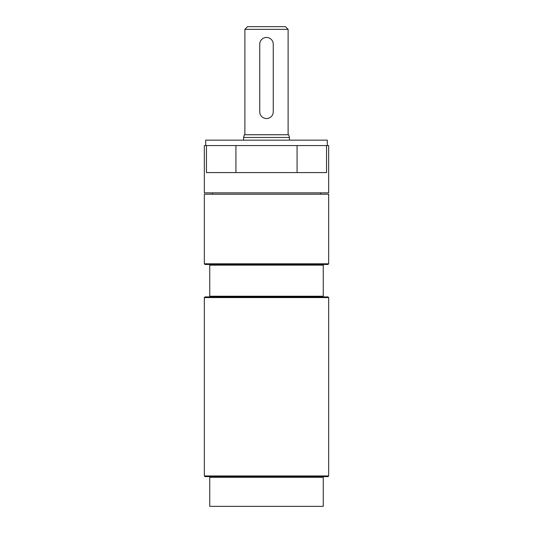 <?xml version="1.0" encoding="UTF-8"?>
<svg xmlns="http://www.w3.org/2000/svg" width="533" height="533" viewBox="0 0 533 533"><rect width="100%" height="100%" fill="white"/><g stroke="black" fill="none" stroke-linecap="round" stroke-linejoin="round"><path stroke-width="0.8" d="M244.88 29.355L288.12 29.355L285.415 26.65L247.585 26.65L244.88 29.355L244.88 134.749M243.594 137.454L244.321 134.749L288.679 134.749L289.406 137.454L243.594 137.454L243.594 140.159M259.744 44.219A6.756 6.756 0 0 1 266.5 37.463A6.756 6.756 0 0 1 273.256 44.219L273.256 111.777A6.756 6.756 0 0 1 266.5 118.539A6.756 6.756 0 0 1 259.744 111.777L259.744 44.219M328.661 475.949L327.982 476.622L323.251 476.622L323.251 506.35L209.749 506.35L209.749 476.622L205.018 476.622L204.339 475.949L328.661 475.949L328.661 297.581L204.339 297.581L204.339 475.949M323.251 477.295L209.749 477.295M323.251 476.622L209.749 476.622M326.542 145.562L326.542 172.585L297.074 172.585L297.074 145.562L328.661 145.562L328.661 192.853L204.339 192.853L204.339 145.562L235.926 145.562L235.926 172.585L206.458 172.585L206.458 145.562M297.074 145.562L235.926 145.562M327.309 145.562L327.309 140.159L205.691 140.159L205.691 145.562M297.074 172.585L235.926 172.585M328.661 194.205L204.339 194.205L204.339 263.795L328.661 263.795L328.661 194.205M204.339 263.795L205.018 264.475L209.749 264.475L209.749 296.901L323.251 296.901L323.251 264.475L327.982 264.475L328.661 263.795M204.339 297.581L205.018 296.901L209.749 296.901M323.251 296.901L327.982 296.901L328.661 297.581M323.251 265.148L209.749 265.148M209.749 264.475L323.251 264.475M209.749 296.228L323.251 296.228M289.406 137.454L289.406 140.159M288.12 29.355L288.12 134.749M212.447 192.853L212.447 194.205M320.553 192.853L320.553 194.205"/></g></svg>
